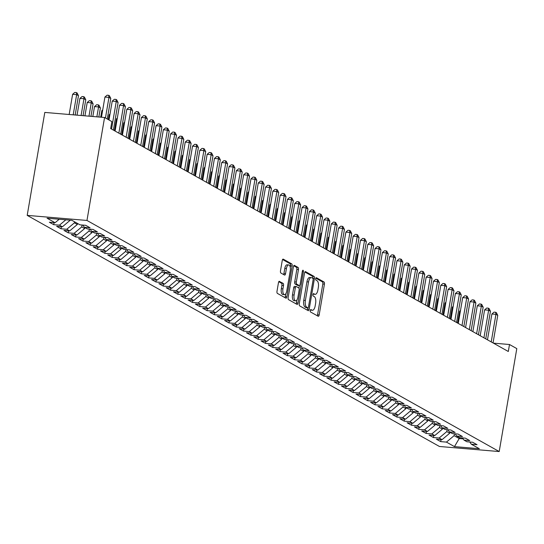 <?xml version="1.0" encoding="UTF-8"?>
<svg xmlns="http://www.w3.org/2000/svg" width="544" height="544" viewBox="0 0 544 544"><rect width="100%" height="100%" fill="white"/><g stroke="black" fill="none" stroke-linecap="round" stroke-linejoin="round"><path stroke-width="0.82" d="M310.243 310.495A1.238 0.53 94.9 0 0 310.542 311.977L318.158 316.248A1.761 0.762 94.9 0 0 318.301 316.288A1.761 0.762 94.9 0 0 319.165 314.935L324.435 284.104A1.761 0.762 94.9 0 0 324.013 281.989L316.397 277.719A1.238 0.53 94.9 0 0 316.295 277.692A1.238 0.53 94.9 0 0 315.69 278.637A1.238 0.53 94.9 0 0 315.989 280.119L316.975 280.67A5.644 2.441 94.9 0 1 318.328 287.436L317.893 290.006A5.644 2.441 94.9 0 1 315.119 294.345A5.644 2.441 94.9 0 1 314.663 294.202L313.677 293.651A1.238 0.53 94.9 0 0 313.575 293.617A1.238 0.53 94.9 0 0 312.97 294.569A1.238 0.53 94.9 0 0 313.262 296.045L314.248 296.602A5.644 2.441 94.9 0 1 315.608 303.368L315.166 305.932A5.644 2.441 94.9 0 1 312.399 310.277A5.644 2.441 94.9 0 1 311.936 310.128L310.95 309.577A1.238 0.53 94.9 0 0 310.848 309.543A1.238 0.53 94.9 0 0 310.243 310.495M279.48 281.33A1.761 0.762 94.9 0 0 279.33 281.282A1.761 0.762 94.9 0 0 278.467 282.642L276.991 291.292A1.761 0.762 94.9 0 0 277.413 293.406L285.872 298.146A1.761 0.762 94.9 0 0 286.015 298.187A1.761 0.762 94.9 0 0 286.878 296.834L292.148 266.002A1.761 0.762 94.9 0 0 291.727 263.888L283.268 259.148A1.761 0.762 94.9 0 0 283.125 259.1A1.761 0.762 94.9 0 0 282.261 260.46L280.473 270.905A1.761 0.762 94.9 0 0 280.894 273.02L284.519 275.053A1.761 0.762 94.9 0 0 284.662 275.094A1.761 0.762 94.9 0 0 285.525 273.741L286.409 268.559A4.719 2.04 94.9 0 1 288.728 264.928A4.719 2.04 94.9 0 1 290.244 270.708L286.776 291.006A4.719 2.04 94.9 0 1 284.458 294.63A4.719 2.04 94.9 0 1 282.941 288.857L283.519 285.471A1.761 0.762 94.9 0 0 283.098 283.356L279.188 281.302M104.564 117.497L86.965 220.449L27.2 215.376L44.798 112.424L104.564 117.497L111.867 121.591L110.67 128.574L508.307 351.492L509.497 344.508L493.422 343.148M509.497 344.508L516.8 348.602L499.202 451.554L86.965 220.449M299.275 303.783A1.761 0.762 94.9 0 0 299.703 305.898L308.156 310.638A1.761 0.762 94.9 0 0 308.305 310.685A1.761 0.762 94.9 0 0 309.169 309.332L314.439 278.501A1.761 0.762 94.9 0 0 314.017 276.386L305.558 271.646A1.761 0.762 94.9 0 0 305.415 271.599A1.761 0.762 94.9 0 0 304.545 272.952L299.275 303.783M297.017 304.395L288.558 299.649A1.761 0.762 94.9 0 1 288.136 297.534L293.406 266.71A1.761 0.762 94.9 0 1 294.27 265.35A1.761 0.762 94.9 0 1 294.413 265.397L298.03 267.424A1.761 0.762 94.9 0 1 298.459 269.538L296.317 282.044A1.761 0.762 94.9 0 0 296.745 284.158L299.146 285.505A1.761 0.762 94.9 0 0 299.288 285.546A1.761 0.762 94.9 0 0 300.152 284.192L302.376 271.177A1.238 0.53 94.9 0 1 302.988 270.225A1.238 0.53 94.9 0 1 303.382 271.735L298.024 303.083A1.761 0.762 94.9 0 1 297.16 304.436A1.761 0.762 94.9 0 1 297.017 304.395M27.2 215.376L439.436 446.481L499.202 451.554M441.062 439.566L440.708 441.619L446.44 442.109L454.471 446.61L479.346 448.725L471.315 444.217L477.054 444.706L472.668 442.252L466.936 441.762L464.018 440.13L469.751 440.613L465.372 438.158L459.632 437.668L456.715 436.036L462.448 436.519L458.068 434.064L452.336 433.575L449.412 431.943L455.144 432.426L450.765 429.971L445.033 429.481L442.109 427.849L447.848 428.332L443.462 425.877L437.73 425.394L434.812 423.756L440.545 424.238L436.166 421.784L430.426 421.301L427.509 419.662L433.242 420.145L428.862 417.69L423.13 417.207L420.206 415.568L425.938 416.051L421.559 413.596L415.827 413.114L412.903 411.475L418.642 411.964L414.256 409.503L408.524 409.02L405.606 407.381L411.339 407.871L406.96 405.409L401.22 404.926L398.303 403.288L404.036 403.777L399.656 401.316L393.924 400.833L391 399.194L396.732 399.684L392.353 397.229L386.621 396.739L383.697 395.1L389.436 395.59L385.05 393.135L379.318 392.646L376.4 391.007L382.133 391.496L377.754 389.042L372.014 388.552L369.097 386.913L374.83 387.403L370.45 384.948L364.718 384.458L361.794 382.82L367.526 383.309L363.147 380.854L357.415 380.365L354.491 378.726L360.23 379.216L355.844 376.761L350.112 376.271L347.194 374.632L352.927 375.122L348.548 372.667L342.808 372.178L339.891 370.539L345.624 371.028L341.244 368.574L335.512 368.084L332.588 366.452L338.327 366.935L333.941 364.48L328.209 363.99L325.292 362.358L331.024 362.841L326.645 360.386L320.906 359.897L317.988 358.265L323.721 358.748L319.342 356.293L313.609 355.803L310.685 354.171L316.418 354.654L312.038 352.199L306.306 351.716L303.382 350.078L309.121 350.56L304.735 348.106L299.003 347.623L296.086 345.984L301.818 346.467L297.439 344.012L291.7 343.529L288.782 341.89L294.515 342.373L290.136 339.918L284.403 339.436L281.479 337.797L287.212 338.286L282.832 335.825L277.1 335.342L274.176 333.703L279.915 334.193L275.529 331.731L269.797 331.248L266.88 329.61L272.612 330.099L268.233 327.638L262.494 327.155L259.576 325.516L265.309 326.006L260.93 323.551L255.197 323.061L252.273 321.422L258.006 321.912L253.626 319.457L247.894 318.968L244.97 317.329L250.709 317.818L246.323 315.364L240.591 314.874L237.674 313.235L243.406 313.725L239.027 311.27L233.288 310.78L230.37 309.142L236.103 309.631L231.724 307.176L225.991 306.687L223.067 305.048L228.8 305.538L224.42 303.083L218.688 302.593L215.764 300.954L221.503 301.444L217.117 298.989L211.385 298.5L208.468 296.861L214.2 297.35L209.821 294.896L204.082 294.406L201.164 292.774L206.897 293.257L202.518 290.802L196.785 290.312L193.861 288.68L199.6 289.163L195.214 286.708L189.482 286.219L186.565 284.587L192.297 285.07L187.918 282.615L182.179 282.125L179.262 280.493L184.994 280.976L180.615 278.521L174.882 278.038L171.958 276.4L177.691 276.882L173.312 274.428L167.579 273.945L164.655 272.306L170.394 272.789L166.008 270.334L160.276 269.851L157.359 268.212L163.091 268.695L158.712 266.24L152.973 265.758L150.056 264.119L155.788 264.608L151.409 262.147L145.676 261.664L142.752 260.025L148.485 260.515L144.106 258.053L138.373 257.57L135.449 255.932L141.188 256.421L136.802 253.96L131.07 253.477L128.153 251.838L133.885 252.328L129.506 249.873L123.767 249.383L120.85 247.744L126.582 248.234L122.203 245.779L116.47 245.29L113.546 243.651L119.279 244.14L114.9 241.686L109.167 241.196L106.243 239.557L111.982 240.047L107.596 237.592L101.864 237.102L98.947 235.464L104.679 235.953L100.3 233.498L94.561 233.009L91.644 231.37L97.376 231.86L92.997 229.405L87.264 228.915L84.34 227.276L90.073 227.766L85.694 225.311L79.961 224.822L71.93 220.32L47.056 218.205L55.087 222.714L59.214 219.239M440.708 441.619L436.329 439.164L442.061 439.654L439.137 438.015L446.794 431.582L447.12 429.665M433.758 435.472L433.405 437.526L439.137 438.015M433.405 437.526L429.026 435.071L434.758 435.56L431.841 433.922L439.491 427.489L439.824 425.571M426.455 431.378L426.102 433.432L431.841 433.922M426.102 433.432L421.722 430.977L427.455 431.467L424.538 429.828L432.194 423.395L432.521 421.478M419.152 427.285L418.805 429.338L424.538 429.828M418.805 429.338L414.419 426.884L420.158 427.373L417.234 425.734L424.891 419.302L425.218 417.384M411.856 423.191L411.502 425.245L417.234 425.734M411.502 425.245L407.123 422.79L412.855 423.28L409.931 421.641L417.588 415.208L417.914 413.29M404.552 419.098L404.199 421.151L409.931 421.641M404.199 421.151L399.82 418.696L405.552 419.186L402.635 417.547L410.285 411.114L410.618 409.197M397.249 415.004L396.896 417.064L402.635 417.547M396.896 417.064L392.516 414.603L398.249 415.092L395.332 413.454L402.988 407.021L403.315 405.103M389.946 410.917L389.599 412.971L395.332 413.454M389.599 412.971L385.213 410.509L390.952 410.999L388.028 409.36L395.685 402.934L396.012 401.01M382.65 406.824L382.296 408.877L388.028 409.36M382.296 408.877L377.917 406.416L383.649 406.905L380.732 405.266L388.382 398.84L388.708 396.916M375.346 402.73L374.993 404.784L380.732 405.266M374.993 404.784L370.614 402.329L376.346 402.812L373.429 401.173L381.079 394.747L381.412 392.822M368.043 398.636L367.696 400.69L373.429 401.173M367.696 400.69L363.31 398.235L369.05 398.718L366.126 397.079L373.782 390.653L374.109 388.729M360.74 394.543L360.393 396.596L366.126 397.079M360.393 396.596L356.014 394.142L361.746 394.624L358.822 392.986L366.479 386.56L366.806 384.635M353.444 390.449L353.09 392.503L358.822 392.986M353.09 392.503L348.711 390.048L354.443 390.531L351.526 388.899L359.176 382.466L359.502 380.542M346.14 386.356L345.787 388.409L351.526 388.899M345.787 388.409L341.408 385.954L347.14 386.437L344.223 384.805L351.873 378.372L352.206 376.448M338.837 382.262L338.49 384.316L344.223 384.805M338.49 384.316L334.104 381.861L339.844 382.344L336.92 380.712L344.576 374.279L344.903 372.354M331.534 378.168L331.187 380.222L336.92 380.712M331.187 380.222L326.808 377.767L332.54 378.25L329.616 376.618L337.273 370.185L337.6 368.261M324.238 374.075L323.884 376.128L329.616 376.618M323.884 376.128L319.505 373.674L325.237 374.163L322.32 372.524L329.97 366.092L330.303 364.167M316.934 369.981L316.581 372.035L322.32 372.524M316.581 372.035L312.202 369.58L317.934 370.07L315.017 368.431L322.667 361.998L323 360.08M309.631 365.888L309.284 367.941L315.017 368.431M309.284 367.941L304.898 365.486L310.638 365.976L307.714 364.337L315.37 357.904L315.697 355.987M302.335 361.794L301.981 363.848L307.714 364.337M301.981 363.848L297.602 361.393L303.334 361.882L300.41 360.244L308.067 353.811L308.394 351.893M295.032 357.7L294.678 359.754L300.41 360.244M294.678 359.754L290.299 357.299L296.031 357.789L293.114 356.15L300.764 349.717L301.097 347.8M287.728 353.607L287.375 355.66L293.114 356.15M287.375 355.66L282.996 353.206L288.728 353.695L285.811 352.056L293.468 345.624L293.794 343.706M280.425 349.513L280.078 351.567L285.811 352.056M280.078 351.567L275.692 349.112L281.432 349.602L278.508 347.963L286.164 341.53L286.491 339.612M273.129 345.42L272.775 347.473L278.508 347.963M272.775 347.473L268.396 345.018L274.128 345.508L271.204 343.869L278.861 337.436L279.188 335.519M265.826 341.326L265.472 343.38L271.204 343.869M265.472 343.38L261.093 340.925L266.825 341.414L263.908 339.776L271.558 333.343L271.891 331.425M258.522 337.232L258.169 339.293L263.908 339.776M258.169 339.293L253.79 336.831L259.522 337.321L256.605 335.682L264.262 329.249L264.588 327.332M251.219 333.146L250.872 335.199L256.605 335.682M250.872 335.199L246.486 332.738L252.226 333.227L249.302 331.588L256.958 325.162L257.285 323.238M243.923 329.052L243.569 331.106L249.302 331.588M243.569 331.106L239.19 328.644L244.922 329.134L242.005 327.495L249.655 321.069L249.982 319.144M236.62 324.958L236.266 327.012L242.005 327.495M236.266 327.012L231.887 324.557L237.619 325.04L234.702 323.401L242.352 316.975L242.685 315.051M229.316 320.865L228.97 322.918L234.702 323.401M228.97 322.918L224.584 320.464L230.323 320.946L227.399 319.308L235.056 312.882L235.382 310.957M222.013 316.771L221.666 318.825L227.399 319.308M221.666 318.825L217.287 316.37L223.02 316.853L220.096 315.214L227.752 308.788L228.079 306.864M214.717 312.678L214.363 314.731L220.096 315.214M214.363 314.731L209.984 312.276L215.716 312.759L212.799 311.127L220.449 304.694L220.776 302.77M207.414 308.584L207.06 310.638L212.799 311.127M207.06 310.638L202.681 308.183L208.413 308.666L205.496 307.034L213.146 300.601L213.479 298.676M200.11 304.49L199.764 306.544L205.496 307.034M199.764 306.544L195.378 304.089L201.117 304.572L198.193 302.94L205.85 296.507L206.176 294.583M192.807 300.397L192.46 302.45L198.193 302.94M192.46 302.45L188.081 299.996L193.814 300.478L190.89 298.846L198.546 292.414L198.873 290.489M185.511 296.303L185.157 298.357L190.89 298.846M185.157 298.357L180.778 295.902L186.51 296.392L183.593 294.753L191.243 288.32L191.576 286.402M178.208 292.21L177.854 294.263L183.593 294.753M177.854 294.263L173.475 291.808L179.207 292.298L176.29 290.659L183.94 284.226L184.273 282.309M170.904 288.116L170.558 290.17L176.29 290.659M170.558 290.17L166.172 287.715L171.911 288.204L168.987 286.566L176.644 280.133L176.97 278.215M163.608 284.022L163.254 286.076L168.987 286.566M163.254 286.076L158.875 283.621L164.608 284.111L161.684 282.472L169.34 276.039L169.667 274.122M156.305 279.929L155.951 281.982L161.684 282.472M155.951 281.982L151.572 279.528L157.304 280.017L154.387 278.378L162.037 271.946L162.37 270.028M149.002 275.835L148.648 277.889L154.387 278.378M148.648 277.889L144.269 275.434L150.001 275.924L147.084 274.285L154.741 267.852L155.067 265.934M141.698 271.742L141.352 273.795L147.084 274.285M141.352 273.795L136.966 271.34L142.705 271.83L139.781 270.191L147.438 263.758L147.764 261.841M134.402 267.648L134.048 269.702L139.781 270.191M134.048 269.702L129.669 267.247L135.402 267.736L132.478 266.098L140.134 259.665L140.461 257.747M127.099 263.554L126.745 265.615L132.478 266.098M126.745 265.615L122.366 263.153L128.098 263.643L125.181 262.004L132.831 255.571L133.164 253.654M119.796 259.468L119.442 261.521L125.181 262.004M119.442 261.521L115.063 259.06L120.795 259.549L117.878 257.91L125.535 251.484L125.861 249.56M112.492 255.374L112.146 257.428L117.878 257.91M112.146 257.428L107.76 254.966L113.499 255.456L110.575 253.817L118.232 247.391L118.558 245.466M105.196 251.28L104.842 253.334L110.575 253.817M104.842 253.334L100.463 250.879L106.196 251.362L103.278 249.723L110.928 243.297L111.255 241.373M97.893 247.187L97.539 249.24L103.278 249.723M97.539 249.24L93.16 246.786L98.892 247.268L95.975 245.63L103.625 239.204L103.958 237.279M90.59 243.093L90.243 245.147L95.975 245.63M90.243 245.147L85.857 242.692L91.596 243.175L88.672 241.536L96.329 235.11L96.655 233.186M83.286 239L82.94 241.053L88.672 241.536M82.94 241.053L78.56 238.598L84.293 239.081L81.369 237.449L89.026 231.016L89.352 229.092M75.99 234.906L75.636 236.96L81.369 237.449M75.636 236.96L71.257 234.505L76.99 234.988L74.072 233.356L81.722 226.923L82.049 224.998M68.687 230.812L68.333 232.866L74.072 233.356M68.333 232.866L63.954 230.411L69.686 230.894L66.769 229.262L74.419 222.829L74.596 221.816M61.384 226.719L61.037 228.772L66.769 229.262M61.037 228.772L56.651 226.318L62.39 226.8L59.466 225.168L65.851 219.803M54.08 222.625L53.734 224.679L59.466 225.168M53.734 224.679L49.354 222.224L55.087 222.714M84.34 227.276L82.79 225.066M91.644 231.37L90.093 229.16M69.598 220.123L70.074 220.164M62.39 226.8L70.04 220.374M98.947 235.464L97.396 233.247M74.419 222.829L77.343 224.468L77.513 223.455M69.686 230.894L77.343 224.468M106.243 239.557L104.693 237.34M81.722 226.923L84.646 228.562L84.816 227.548M76.99 234.988L84.646 228.562M113.546 243.651L111.996 241.434M89.026 231.016L91.943 232.655L92.12 231.642M84.293 239.081L91.943 232.655M120.85 247.744L119.299 245.528M96.329 235.11L99.246 236.749L99.423 235.729M91.596 243.175L99.246 236.749M128.153 251.838L126.602 249.621M103.625 239.204L106.549 240.836L106.719 239.822M98.892 247.268L106.549 240.836M135.449 255.932L133.899 253.715M110.928 243.297L113.852 244.929L114.022 243.916M106.196 251.362L113.852 244.929M142.752 260.025L141.202 257.808M118.232 247.391L121.149 249.023L121.326 248.01M113.499 255.456L121.149 249.023M150.056 264.119L148.505 261.902M125.535 251.484L128.452 253.116L128.629 252.103M120.795 259.549L128.452 253.116M157.359 268.212L155.808 265.996M132.831 255.571L135.755 257.21L135.925 256.197M128.098 263.643L135.755 257.21M164.655 272.306L163.105 270.089M140.134 259.665L143.058 261.304L143.228 260.29M135.402 267.736L143.058 261.304M171.958 276.4L170.408 274.183M147.438 263.758L150.355 265.397L150.532 264.384M142.705 271.83L150.355 265.397M179.262 280.493L177.711 278.276M154.741 267.852L157.658 269.491L157.835 268.478M150.001 275.924L157.658 269.491M186.565 284.587L185.014 282.37M162.037 271.946L164.961 273.584L165.131 272.571M157.304 280.017L164.961 273.584M193.861 288.68L192.311 286.464M169.34 276.039L172.264 277.678L172.434 276.665M164.608 284.111L172.264 277.678M201.164 292.774L199.614 290.557M176.644 280.133L179.561 281.772L179.738 280.758M171.911 288.204L179.561 281.772M208.468 296.861L206.917 294.651M183.94 284.226L186.864 285.865L187.034 284.852M179.207 292.298L186.864 285.865M215.764 300.954L214.214 298.744M191.243 288.32L194.167 289.959L194.337 288.946M186.51 296.392L194.167 289.959M223.067 305.048L221.517 302.838M198.546 292.414L201.464 294.052L201.64 293.039M193.814 300.478L201.464 294.052M230.37 309.142L228.82 306.925M205.85 296.507L208.767 298.146L208.944 297.133M201.117 304.572L208.767 298.146M237.674 313.235L236.123 311.018M213.146 300.601L216.07 302.24L216.24 301.226M208.413 308.666L216.07 302.24M244.97 317.329L243.42 315.112M220.449 304.694L223.373 306.333L223.543 305.32M215.716 312.759L223.373 306.333M252.273 321.422L250.723 319.206M227.752 308.788L230.67 310.427L230.846 309.414M223.02 316.853L230.67 310.427M259.576 325.516L258.026 323.299M235.056 312.882L237.973 314.514L238.15 313.5M230.323 320.946L237.973 314.514M266.88 329.61L265.329 327.393M242.352 316.975L245.276 318.607L245.446 317.594M237.619 325.04L245.276 318.607M274.176 333.703L272.626 331.486M249.655 321.069L252.579 322.701L252.749 321.688M244.922 329.134L252.579 322.701M281.479 337.797L279.929 335.58M256.958 325.162L259.876 326.794L260.052 325.781M252.226 333.227L259.876 326.794M288.782 341.89L287.232 339.674M264.262 329.249L267.179 330.888L267.356 329.875M259.522 337.321L267.179 330.888M296.086 345.984L294.535 343.767M271.558 333.343L274.482 334.982L274.652 333.968M266.825 341.414L274.482 334.982M303.382 350.078L301.832 347.861M278.861 337.436L281.785 339.075L281.955 338.062M274.128 345.508L281.785 339.075M310.685 354.171L309.135 351.954M286.164 341.53L289.082 343.169L289.258 342.156M281.432 349.602L289.082 343.169M317.988 358.265L316.438 356.048M293.468 345.624L296.385 347.262L296.562 346.249M288.728 353.695L296.385 347.262M325.292 362.358L323.741 360.142M300.764 349.717L303.688 351.356L303.858 350.343M296.031 357.789L303.688 351.356M332.588 366.452L331.038 364.235M308.067 353.811L310.991 355.45L311.161 354.436M303.334 361.882L310.991 355.45M339.891 370.539L338.341 368.329M315.37 357.904L318.288 359.543L318.464 358.53M310.638 365.976L318.288 359.543M347.194 374.632L345.644 372.422M322.667 361.998L325.591 363.637L325.761 362.624M317.934 370.07L325.591 363.637M354.491 378.726L352.94 376.516M329.97 366.092L332.894 367.73L333.064 366.717M325.237 374.163L332.894 367.73M361.794 382.82L360.244 380.603M337.273 370.185L340.19 371.824L340.367 370.811M332.54 378.25L340.19 371.824M369.097 386.913L367.547 384.696M344.576 374.279L347.494 375.918L347.67 374.904M339.844 382.344L347.494 375.918M376.4 391.007L374.85 388.79M351.873 378.372L354.797 380.011L354.967 378.998M347.14 386.437L354.797 380.011M383.697 395.1L382.146 392.884M359.176 382.466L362.1 384.105L362.27 383.092M354.443 390.531L362.1 384.105M391 399.194L389.45 396.977M366.479 386.56L369.396 388.198L369.573 387.178M361.746 394.624L369.396 388.198M398.303 403.288L396.753 401.071M373.782 390.653L376.7 392.285L376.876 391.272M369.05 398.718L376.7 392.285M405.606 407.381L404.056 405.164M381.079 394.747L384.003 396.379L384.173 395.366M376.346 402.812L384.003 396.379M412.903 411.475L411.352 409.258M388.382 398.84L391.306 400.472L391.476 399.459M383.649 406.905L391.306 400.472M420.206 415.568L418.656 413.352M395.685 402.934L398.602 404.566L398.779 403.553M390.952 410.999L398.602 404.566M427.509 419.662L425.959 417.445M402.988 407.021L405.906 408.66L406.082 407.646M398.249 415.092L405.906 408.66M434.812 423.756L433.262 421.539M410.285 411.114L413.209 412.753L413.379 411.74M405.552 419.186L413.209 412.753M442.109 427.849L440.558 425.632M417.588 415.208L420.512 416.847L420.682 415.834M412.855 423.28L420.512 416.847M449.412 431.943L447.862 429.726M424.891 419.302L427.808 420.94L427.985 419.927M420.158 427.373L427.808 420.94M456.715 436.036L455.165 433.82M432.194 423.395L435.112 425.034L435.288 424.021M427.455 431.467L435.112 425.034M464.018 440.13L462.468 437.913M439.491 427.489L442.415 429.128L442.585 428.114M434.758 435.56L442.415 429.128M471.315 444.217L469.764 442.007M446.794 431.582L449.718 433.221L449.888 432.208M442.061 439.654L449.718 433.221M459.381 437.526L459.204 438.539L463.141 438.879M446.44 442.109L454.097 435.676L454.424 433.758M454.097 435.676L459.204 438.539L454.471 446.61M311.936 310.128L310.386 309.998A5.644 2.441 94.9 0 0 310.78 310.141L312.399 310.277M313.099 294.093A5.644 2.441 94.9 0 0 313.5 294.209L315.119 294.345M317.24 315.731A1.761 0.762 94.9 0 0 317.553 314.799L322.823 283.968A1.761 0.762 94.9 0 0 322.395 281.853L315.819 278.168M312.827 278.344A1.761 0.762 94.9 0 0 312.399 276.25L304.858 272.02M307.244 310.128A1.761 0.762 94.9 0 0 307.55 309.189L307.788 307.822M307.782 307.802A1.238 0.53 94.9 0 0 307.884 307.829A1.238 0.53 94.9 0 0 308.489 306.884L313.113 279.82A1.238 0.53 94.9 0 0 312.814 278.338L311.78 277.76A5.644 2.441 94.9 0 0 311.318 277.61A5.644 2.441 94.9 0 0 308.543 281.955L305.388 300.451A5.644 2.441 94.9 0 0 306.741 307.217L307.782 307.802L306.163 307.659A1.238 0.53 94.9 0 0 306.265 307.693A1.238 0.53 94.9 0 0 306.367 307.68M311.318 277.61L309.699 277.474A5.644 2.441 94.9 0 0 306.932 281.812L308.543 281.955M306.163 307.659L305.123 307.081A5.644 2.441 94.9 0 1 303.77 300.315L306.932 281.812M293.712 265.771L296.419 267.288L298.03 267.424M297.82 285.389A1.761 0.762 94.9 0 1 297.67 285.41A1.761 0.762 94.9 0 1 297.527 285.369L295.127 284.022A1.761 0.762 94.9 0 1 294.705 281.908L296.84 269.402A1.761 0.762 94.9 0 0 296.419 267.288M299.384 285.546L298.942 288.116M296.922 299.955L296.405 302.947L298.024 303.083M294.1 295.018A4.719 2.04 94.9 0 0 295.616 300.791A4.719 2.04 94.9 0 0 297.935 297.167L299.159 290.013A1.761 0.762 94.9 0 0 298.731 287.898L296.33 286.552A1.761 0.762 94.9 0 0 296.188 286.511A1.761 0.762 94.9 0 0 295.324 287.864L294.1 295.018L292.488 294.882A4.719 2.04 94.9 0 0 294.005 300.655L295.616 300.791M296.038 286.532L294.719 286.416A1.761 0.762 94.9 0 0 294.576 286.375A1.761 0.762 94.9 0 0 293.706 287.728L295.324 287.864M292.488 294.882L293.706 287.728M296.099 303.878A1.761 0.762 94.9 0 0 296.405 302.947M284.458 294.63L282.846 294.494A4.719 2.04 94.9 0 1 281.33 288.714L281.908 285.335A1.761 0.762 94.9 0 0 281.479 283.22L278.78 281.704M288.728 264.928L287.11 264.792A4.719 2.04 94.9 0 0 284.798 268.423L286.409 268.559M283.601 274.536A1.761 0.762 94.9 0 0 283.914 273.605L284.798 268.423M290.278 267.369L290.537 265.866A1.761 0.762 94.9 0 0 290.108 263.752L282.567 259.522M284.954 297.629A1.761 0.762 94.9 0 0 285.267 296.698L285.763 293.794M460.353 311.311L459.592 311.243L457.572 323.048M459.592 311.243L460.496 310.461M491.218 341.911L495.938 314.33L497.76 315.357L493.048 342.938M487.485 339.816L491.898 313.99L495.938 314.33L495.659 312.27L496.386 312.678L497.76 315.357M491.898 313.99L494.047 312.127L495.659 312.27M453.05 307.217L452.288 307.149L450.276 318.954M452.288 307.149L453.193 306.367M445.747 303.124L444.992 303.056L442.972 314.867M444.992 303.056L445.896 302.274M483.922 337.817L488.634 310.236L490.457 311.263L485.744 338.844M480.182 335.723L484.595 309.896L488.634 310.236L488.356 308.176L489.09 308.584L490.457 311.263M484.595 309.896L486.744 308.033L488.356 308.176M476.619 333.724L481.331 306.143L483.16 307.17L478.441 334.75M472.879 331.629L477.292 305.803L481.331 306.143L481.059 304.082L481.787 304.49L483.16 307.17M477.292 305.803L479.441 303.946L481.059 304.082M438.444 299.03L437.689 298.962L435.669 310.774M437.689 298.962L438.593 298.18M431.147 294.936L430.386 294.868L428.366 306.68M430.386 294.868L431.29 294.086M469.316 329.63L474.035 302.049L475.857 303.076L471.145 330.657M465.576 327.536L469.996 301.709L474.035 302.049L473.756 299.989L474.484 300.397L475.857 303.076M469.996 301.709L472.138 299.853L473.756 299.989M462.012 325.543L466.732 297.956L468.554 298.982L463.842 326.563M458.279 323.442L462.692 297.616L466.732 297.956L466.453 295.895L467.187 296.303L468.554 298.982M462.692 297.616L464.841 295.759L466.453 295.895M423.844 290.843L423.082 290.782L421.07 302.586M423.082 290.782L423.987 289.993M454.716 321.45L459.428 293.862L461.251 294.889L456.538 322.47M450.976 319.348L455.389 293.522L459.428 293.862L459.15 291.802L459.884 292.21L461.251 294.889M455.389 293.522L457.538 291.666L459.15 291.802M416.541 286.749L415.786 286.688L413.766 298.493M415.786 286.688L416.69 285.906M447.413 317.356L452.125 289.775L453.954 290.795L449.235 318.376M443.673 315.255L448.086 289.428L452.125 289.775L451.853 287.708L452.581 288.116L453.954 290.795M448.086 289.428L450.235 287.572L451.853 287.708M409.244 282.656L408.483 282.594L406.463 294.399M408.483 282.594L409.387 281.812M401.941 278.562L401.18 278.501L399.16 290.306M401.18 278.501L402.084 277.719M394.638 274.468L393.876 274.407L391.864 286.212M393.876 274.407L394.781 273.625M387.335 270.375L386.58 270.314L384.56 282.118M386.58 270.314L387.484 269.532M380.038 266.281L379.277 266.22L377.257 278.025M379.277 266.22L380.181 265.438M372.735 262.188L371.974 262.126L369.954 273.931M371.974 262.126L372.878 261.344M365.432 258.094L364.677 258.033L362.658 269.838M364.677 258.033L365.575 257.251M358.129 254.007L357.374 253.939L355.354 265.744M357.374 253.939L358.278 253.157M350.832 249.914L350.071 249.846L348.051 261.65M350.071 249.846L350.975 249.064M440.11 313.262L444.829 285.682L446.651 286.702L441.939 314.282M436.37 311.161L440.79 285.335L444.829 285.682L444.55 283.614L445.278 284.022L446.651 286.702M440.79 285.335L442.932 283.478L444.55 283.614M432.813 309.169L437.526 281.588L439.348 282.608L434.636 310.189M429.073 307.074L433.486 281.241L437.526 281.588L437.247 279.521L437.981 279.929L439.348 282.608M433.486 281.241L435.635 279.385L437.247 279.521M425.51 305.075L430.222 277.494L432.052 278.514L427.332 306.095M421.77 302.981L426.183 277.148L430.222 277.494L429.944 275.427L430.678 275.835L432.052 278.514M426.183 277.148L428.332 275.291L429.944 275.427M418.207 300.982L422.919 273.401L424.748 274.421L420.029 302.002M414.467 298.887L418.887 273.054L422.919 273.401L422.647 271.334L423.375 271.742L424.748 274.421M418.887 273.054L421.029 271.198L422.647 271.334M410.904 296.888L415.623 269.307L417.445 270.327L412.733 297.908M407.17 294.794L411.584 268.96L415.623 269.307L415.344 267.24L416.072 267.648L417.445 270.327M411.584 268.96L413.726 267.104L415.344 267.24M403.607 292.794L408.32 265.214L410.142 266.234L405.43 293.814M399.867 290.7L404.28 264.867L408.32 265.214L408.041 263.146L408.775 263.554L410.142 266.234M404.28 264.867L406.429 263.01L408.041 263.146M396.304 288.701L401.016 261.12L402.846 262.14L398.126 289.728M392.564 286.606L396.977 260.773L401.016 261.12L400.744 259.053L401.472 259.468L402.846 262.14M396.977 260.773L399.126 258.917L400.744 259.053M389.001 284.607L393.713 257.026L395.542 258.046L390.83 285.634M385.261 282.513L389.681 256.686L393.713 257.026L393.441 254.959L394.169 255.374L395.542 258.046M389.681 256.686L391.823 254.823L393.441 254.959M381.698 280.514L386.417 252.933L388.239 253.953L383.527 281.54M377.964 278.419L382.378 252.593L386.417 252.933L386.138 250.866L386.866 251.28L388.239 253.953M382.378 252.593L384.526 250.73L386.138 250.866M343.529 245.82L342.768 245.752L340.755 257.557M342.768 245.752L343.672 244.97M374.401 276.42L379.114 248.839L380.936 249.866L376.224 277.447M370.661 274.326L375.074 248.499L379.114 248.839L378.835 246.772L379.569 247.187L380.936 249.866M375.074 248.499L377.223 246.636L378.835 246.772M336.226 241.726L335.471 241.658L333.452 253.463M335.471 241.658L336.369 240.876M367.098 272.326L371.81 244.746L373.64 245.772L368.92 273.353M363.358 270.232L367.771 244.406L371.81 244.746L371.538 242.685L372.266 243.093L373.64 245.772M367.771 244.406L369.92 242.542L371.538 242.685M328.923 237.633L328.168 237.565L326.148 249.37M328.168 237.565L329.072 236.783M359.795 268.233L364.507 240.652L366.336 241.679L361.624 269.26M356.055 266.138L360.475 240.312L364.507 240.652L364.235 238.592L364.963 239L366.336 241.679M360.475 240.312L362.617 238.449L364.235 238.592M321.626 233.539L320.865 233.471L318.845 245.276M320.865 233.471L321.769 232.689M352.492 264.139L357.211 236.558L359.033 237.585L354.321 265.166M348.758 262.045L353.172 236.218L357.211 236.558L356.932 234.498L357.66 234.906L359.033 237.585M353.172 236.218L355.32 234.355L356.932 234.498M314.323 229.446L313.562 229.378L311.549 241.182M313.562 229.378L314.466 228.596M345.195 260.046L349.908 232.465L351.73 233.492L347.018 261.072M341.455 257.951L345.868 232.125L349.908 232.465L349.629 230.404L350.363 230.812L351.73 233.492M345.868 232.125L348.017 230.268L349.629 230.404M307.02 225.352L306.265 225.284L304.246 237.096M306.265 225.284L307.17 224.502M337.892 255.952L342.604 228.371L344.434 229.398L339.714 256.979M334.152 253.858L338.565 228.031L342.604 228.371L342.332 226.311L343.06 226.719L344.434 229.398M338.565 228.031L340.714 226.175L342.332 226.311M299.724 221.258L298.962 221.19L296.942 233.002M298.962 221.19L299.866 220.408M330.589 251.865L335.308 224.278L337.13 225.304L332.418 252.885M326.849 249.764L331.269 223.938L335.308 224.278L335.029 222.217L335.757 222.625L337.13 225.304M331.269 223.938L333.411 222.081L335.029 222.217M292.42 217.165L291.659 217.104L289.639 228.908M291.659 217.104L292.563 216.315M323.286 247.772L328.005 220.184L329.827 221.211L325.115 248.792M319.552 245.67L323.966 219.844L328.005 220.184L327.726 218.124L328.46 218.532L329.827 221.211M323.966 219.844L326.114 217.988L327.726 218.124M285.117 213.071L284.356 213.01L282.343 224.815M284.356 213.01L285.26 212.228M315.989 243.678L320.702 216.09L322.524 217.117L317.812 244.698M312.249 241.577L316.662 215.75L320.702 216.09L320.423 214.03L321.157 214.438L322.524 217.117M316.662 215.75L318.811 213.894L320.423 214.03M277.814 208.978L277.059 208.916L275.04 220.721M277.059 208.916L277.964 208.134M308.686 239.584L313.398 212.004L315.228 213.024L310.508 240.604M304.946 237.483L309.359 211.657L313.398 212.004L313.126 209.936L313.854 210.344L315.228 213.024M309.359 211.657L311.508 209.8L313.126 209.936M270.518 204.884L269.756 204.823L267.736 216.628M269.756 204.823L270.66 204.041M301.383 235.491L306.102 207.91L307.924 208.93L303.212 236.511M297.643 233.396L302.063 207.563L306.102 207.91L305.823 205.843L306.551 206.251L307.924 208.93M302.063 207.563L304.205 205.707L305.823 205.843M263.214 200.79L262.453 200.729L260.433 212.534M262.453 200.729L263.357 199.947M294.086 231.397L298.799 203.816L300.621 204.836L295.909 232.417M290.346 229.303L294.76 203.47L298.799 203.816L298.52 201.749L299.254 202.157L300.621 204.836M294.76 203.47L296.908 201.613L298.52 201.749M255.911 196.697L255.15 196.636L253.137 208.44M255.15 196.636L256.054 195.854M286.783 227.304L291.496 199.723L293.325 200.743L288.606 228.324M283.043 225.209L287.456 199.376L291.496 199.723L291.217 197.656L291.951 198.064L293.325 200.743M287.456 199.376L289.605 197.52L291.217 197.656M248.608 192.603L247.853 192.542L245.834 204.347M247.853 192.542L248.758 191.76M279.48 223.21L284.192 195.629L286.022 196.649L281.302 224.23M275.74 221.116L280.16 195.282L284.192 195.629L283.92 193.562L284.648 193.97L286.022 196.649M280.16 195.282L282.302 193.426L283.92 193.562M241.312 188.51L240.55 188.448L238.53 200.253M240.55 188.448L241.454 187.666M272.177 219.116L276.896 191.536L278.718 192.556L274.006 220.136M268.444 217.022L272.857 191.189L276.896 191.536L276.617 189.468L277.345 189.876L278.718 192.556M272.857 191.189L274.999 189.332L276.617 189.468M234.008 184.416L233.247 184.355L231.234 196.16M233.247 184.355L234.151 183.573M264.88 215.023L269.593 187.442L271.415 188.462L266.703 216.05M261.14 212.928L265.554 187.095L269.593 187.442L269.314 185.375L270.048 185.79L271.415 188.462M265.554 187.095L267.702 185.239L269.314 185.375M226.705 180.322L225.95 180.261L223.931 192.066M225.95 180.261L226.848 179.479M257.577 210.929L262.29 183.348L264.119 184.368L259.4 211.956M253.837 208.835L258.25 183.002L262.29 183.348L262.018 181.281L262.745 181.696L264.119 184.368M258.25 183.002L260.399 181.145L262.018 181.281M219.402 176.236L218.647 176.168L216.628 187.972M218.647 176.168L219.552 175.386M250.274 206.836L254.986 179.255L256.816 180.275L252.103 207.862M246.534 204.741L250.954 178.915L254.986 179.255L254.714 177.188L255.442 177.602L256.816 180.275M250.954 178.915L253.096 177.052L254.714 177.188M212.106 172.142L211.344 172.074L209.324 183.879M211.344 172.074L212.248 171.292M242.971 202.742L247.69 175.161L249.512 176.188L244.8 203.769M239.238 200.648L243.651 174.821L247.69 175.161L247.411 173.094L248.139 173.509L249.512 176.188M243.651 174.821L245.8 172.958L247.411 173.094M204.802 168.048L204.041 167.98L202.028 179.785M204.041 167.98L204.945 167.198M235.674 198.648L240.387 171.068L242.209 172.094L237.497 199.675M231.934 196.554L236.348 170.728L240.387 171.068L240.108 169.007L240.842 169.415L242.209 172.094M236.348 170.728L238.496 168.864L240.108 169.007M197.499 163.955L196.744 163.887L194.725 175.692M196.744 163.887L197.642 163.105M228.371 194.555L233.084 166.974L234.913 168.001L230.194 195.582M224.631 192.46L229.044 166.634L233.084 166.974L232.812 164.914L233.539 165.322L234.913 168.001M229.044 166.634L231.193 164.771L232.812 164.914M190.196 159.861L189.441 159.793L187.422 171.598M189.441 159.793L190.346 159.011M221.068 190.461L225.78 162.88L227.61 163.907L222.897 191.488M217.328 188.367L221.748 162.54L225.78 162.88L225.508 160.82L226.236 161.228L227.61 163.907M221.748 162.54L223.89 160.677L225.508 160.82M182.9 155.768L182.138 155.7L180.118 167.504M182.138 155.7L183.042 154.918M213.765 186.368L218.484 158.787L220.306 159.814L215.594 187.394M210.032 184.273L214.445 158.447L218.484 158.787L218.205 156.726L218.94 157.134L220.306 159.814M214.445 158.447L216.594 156.59L218.205 156.726M175.596 151.674L174.835 151.606L172.822 163.418M174.835 151.606L175.739 150.824M206.468 182.274L211.181 154.693L213.003 155.72L208.291 183.301M202.728 180.18L207.142 154.353L211.181 154.693L210.902 152.633L211.636 153.041L213.003 155.72M207.142 154.353L209.29 152.497L210.902 152.633M168.293 147.58L167.538 147.512L165.519 159.324M167.538 147.512L168.443 146.73M199.165 178.187L203.878 150.6L205.707 151.626L200.988 179.207M195.425 176.086L199.838 150.26L203.878 150.6L203.606 148.539L204.333 148.947L205.707 151.626M199.838 150.26L201.987 148.403L203.606 148.539M160.997 143.487L160.235 143.426L158.216 155.23M160.235 143.426L161.14 142.637M191.862 174.094L196.581 146.506L198.404 147.533L193.691 175.114M188.122 171.992L192.542 146.166L196.581 146.506L196.302 144.446L197.03 144.854L198.404 147.533M192.542 146.166L194.684 144.31L196.302 144.446M153.694 139.393L152.932 139.332L150.912 151.137M152.932 139.332L153.836 138.55M184.559 170L189.278 142.412L191.1 143.439L186.388 171.02M180.826 167.899L185.239 142.072L189.278 142.412L188.999 140.352L189.734 140.76L191.1 143.439M185.239 142.072L187.388 140.216L188.999 140.352M146.39 135.3L145.629 135.238L143.616 147.043M145.629 135.238L146.533 134.456M177.262 165.906L181.975 138.326L183.797 139.346L179.085 166.926M173.522 163.805L177.936 137.979L181.975 138.326L181.696 136.258L182.43 136.666L183.797 139.346M177.936 137.979L180.084 136.122L181.696 136.258M139.087 131.206L138.332 131.145L136.313 142.95M138.332 131.145L139.237 130.363M169.959 161.813L174.672 134.232L176.501 135.252L171.782 162.833M166.219 159.718L170.632 133.885L174.672 134.232L174.4 132.165L175.127 132.573L176.501 135.252M170.632 133.885L172.781 132.029L174.4 132.165M131.791 127.112L131.029 127.051L129.01 138.856M131.029 127.051L131.934 126.269M162.656 157.719L167.375 130.138L169.198 131.158L164.485 158.739M158.916 155.625L163.336 129.792L167.375 130.138L167.096 128.071L167.824 128.479L169.198 131.158M163.336 129.792L165.478 127.935L167.096 128.071M124.488 123.019L123.726 122.958L121.706 134.762M123.726 122.958L124.63 122.176M155.36 153.626L160.072 126.045L161.894 127.065L157.182 154.646M151.62 151.531L156.033 125.698L160.072 126.045L159.793 123.978L160.528 124.386L161.894 127.065M156.033 125.698L158.182 123.842L159.793 123.978M117.184 118.925L116.423 118.864L114.41 130.669M116.423 118.864L117.327 118.082M148.056 149.532L152.769 121.951L154.598 122.971L149.879 150.552M144.316 147.438L148.73 121.604L152.769 121.951L152.497 119.884L153.224 120.292L154.598 122.971M148.73 121.604L150.878 119.748L152.497 119.884M109.881 114.832L109.126 114.77L108.297 119.598M109.126 114.77L110.031 113.988M140.753 145.438L145.466 117.858L147.295 118.878L142.576 146.458M137.013 143.344L141.433 117.511L145.466 117.858L145.194 115.79L145.921 116.198L147.295 118.878M141.433 117.511L143.575 115.654L145.194 115.79M102.585 110.738L101.823 110.677L100.715 117.171M101.823 110.677L102.728 109.895M133.45 141.345L138.169 113.764L139.992 114.784L135.279 142.365M129.717 139.25L134.13 113.417L138.169 113.764L137.89 111.697L138.618 112.105L139.992 114.784M134.13 113.417L136.272 111.561L137.89 111.697M98.838 117.014L100.388 107.95L98.559 106.923L94.52 106.583L92.827 116.504M94.52 106.583L96.669 104.727L98.287 104.863L98.559 106.923L96.866 116.844M98.287 104.863L99.015 105.271L100.388 107.95M126.154 137.251L130.866 109.67L132.688 110.69L127.976 138.278M122.414 135.157L126.827 109.324L130.866 109.67L130.587 107.603L131.322 108.018L132.688 110.69M126.827 109.324L128.976 107.467L130.587 107.603M90.95 116.341L93.085 103.856L91.256 102.83L87.224 102.49L84.939 115.831M87.224 102.49L89.366 100.633L90.984 100.769L91.256 102.83L88.978 116.178M90.984 100.769L91.712 101.177L93.085 103.856M118.85 133.158L123.563 105.577L125.392 106.597L120.673 134.184M115.11 131.063L119.524 105.237L123.563 105.577L123.291 103.51L124.018 103.924L125.392 106.597M119.524 105.237L121.672 103.374L123.291 103.51M83.062 115.675L85.782 99.763L83.96 98.743L79.92 98.396L77.051 115.165M79.92 98.396L82.069 96.54L83.681 96.676L83.96 98.743L81.09 115.505M83.681 96.676L84.408 97.084L85.782 99.763M111.547 129.064L116.26 101.483L118.089 102.51L113.376 130.091M109.004 119.993L112.227 101.143L116.26 101.483L115.988 99.416L116.715 99.831L118.089 102.51M112.227 101.143L114.369 99.28L115.988 99.416M75.174 115.002L78.479 95.669L76.656 94.649L72.617 94.302L69.17 114.492M72.617 94.302L74.766 92.446L76.378 92.582L76.656 94.649L73.202 114.838M76.378 92.582L77.112 92.99L78.479 95.669M105.441 117.994L108.963 97.39L110.786 98.416L107.263 119.014M101.47 117.239L104.924 97.05L108.963 97.39L108.684 95.329L109.412 95.737L110.786 98.416M104.924 97.05L107.073 95.186L108.684 95.329M313.106 294.073L314.663 294.202M322.395 281.853L324.013 281.989M322.823 283.968L324.435 284.104M317.553 314.799L319.165 314.935M312.399 276.25L314.017 276.386M312.854 278.365L314.439 278.501M307.55 309.189L309.169 309.332M303.77 300.315L305.388 300.451M305.123 307.081L306.741 307.217M296.84 269.402L298.459 269.538M294.705 281.908L296.317 282.044M295.127 284.022L296.745 284.158M297.527 285.369L299.146 285.505M302.301 271.646L303.382 271.735M281.479 283.22L283.098 283.356M281.908 285.335L283.519 285.471M281.33 288.714L282.941 288.857M283.914 273.605L285.525 273.741M290.108 263.752L291.727 263.888M290.537 265.866L292.148 266.002M285.267 296.698L286.878 296.834M306.265 307.693L307.884 307.829M297.67 285.41L299.288 285.546M294.576 286.375L296.188 286.511"/></g></svg>
